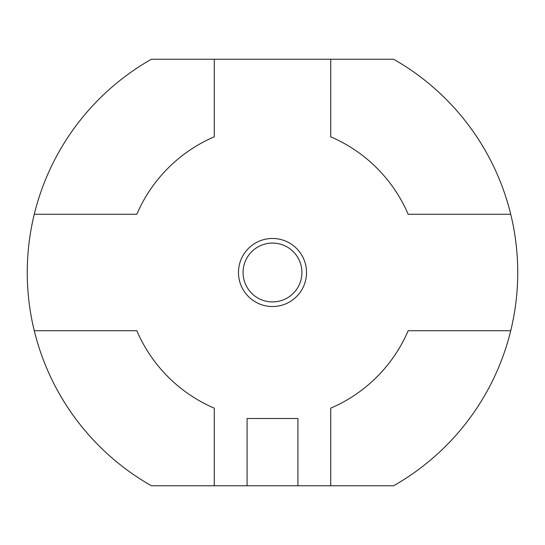 <?xml version="1.0" encoding="UTF-8"?>
<svg xmlns="http://www.w3.org/2000/svg" width="545" height="545" viewBox="0 0 545 545"><rect width="100%" height="100%" fill="white"/><g stroke="black" fill="none" stroke-linecap="round" stroke-linejoin="round"><path stroke-width="0.82" d="M272.5 301.923A29.423 29.423 0 0 0 301.923 272.5A29.423 29.423 0 0 0 272.5 243.077A29.423 29.423 0 0 0 243.077 272.5A29.423 29.423 0 0 0 272.5 301.923M272.5 306.528A34.028 34.028 0 0 0 306.528 272.5A34.028 34.028 0 0 0 272.5 238.472A34.028 34.028 0 0 0 238.472 272.5A34.028 34.028 0 0 0 272.5 306.528M297.924 485.758L393.606 485.758A245.25 245.25 0 0 0 393.606 59.241L151.394 59.241A245.25 245.25 0 0 0 151.394 485.758L297.924 485.758L297.924 418.499L247.076 418.499L247.076 485.758M34.267 330.733L136.829 330.733A147.641 147.641 0 0 0 214.267 408.171L214.267 485.758M214.267 59.241L214.267 136.829A147.641 147.641 0 0 0 136.829 214.267L34.267 214.267M510.733 214.267L408.171 214.267A147.641 147.641 0 0 0 330.733 136.829L330.733 59.241M330.733 485.758L330.733 408.171A147.641 147.641 0 0 0 408.171 330.733L510.733 330.733"/></g></svg>
